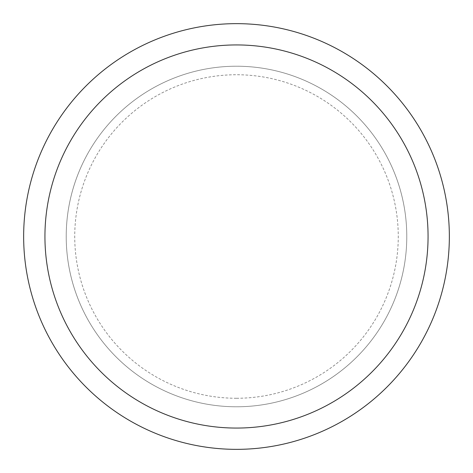 <?xml version="1.0" encoding="UTF-8"?>
<svg xmlns="http://www.w3.org/2000/svg" width="473" height="473" viewBox="0 0 473 473"><rect width="100%" height="100%" fill="white"/><g stroke="black" fill="none" stroke-linecap="round" stroke-linejoin="round"><path stroke-width="0.35" stroke-dasharray="2.37 1.77" d="M236.5 23.65A212.85 212.85 0 0 0 23.65 236.5A212.85 212.85 0 0 0 236.5 449.35A212.85 212.85 0 0 0 449.35 236.5A212.85 212.85 0 0 0 236.5 23.65M406.78 236.5A170.28 170.28 0 0 0 151.36 89.03A170.28 170.28 0 0 0 151.36 383.97A170.28 170.28 0 0 0 406.78 236.5A170.28 170.28 0 0 0 151.36 89.03A170.28 170.28 0 0 0 151.36 383.97A170.28 170.28 0 0 0 406.78 236.5A170.28 170.28 0 0 0 236.5 66.22A170.28 170.28 0 0 0 66.22 236.5A170.28 170.28 0 0 0 236.5 406.78A170.28 170.28 0 0 0 406.78 236.5M236.5 398.266A161.766 161.766 0 0 0 376.591 155.617A161.766 161.766 0 0 0 96.409 155.617A161.766 161.766 0 0 0 236.5 398.266"/><path stroke-width="0.71" d="M236.5 23.65A212.85 212.85 0 0 1 420.834 342.925A212.85 212.85 0 0 1 52.166 342.925A212.85 212.85 0 0 1 236.5 23.65M236.5 44.935A191.565 191.565 0 0 1 402.399 332.283A191.565 191.565 0 0 1 70.601 332.283A191.565 191.565 0 0 1 236.5 44.935"/></g></svg>
